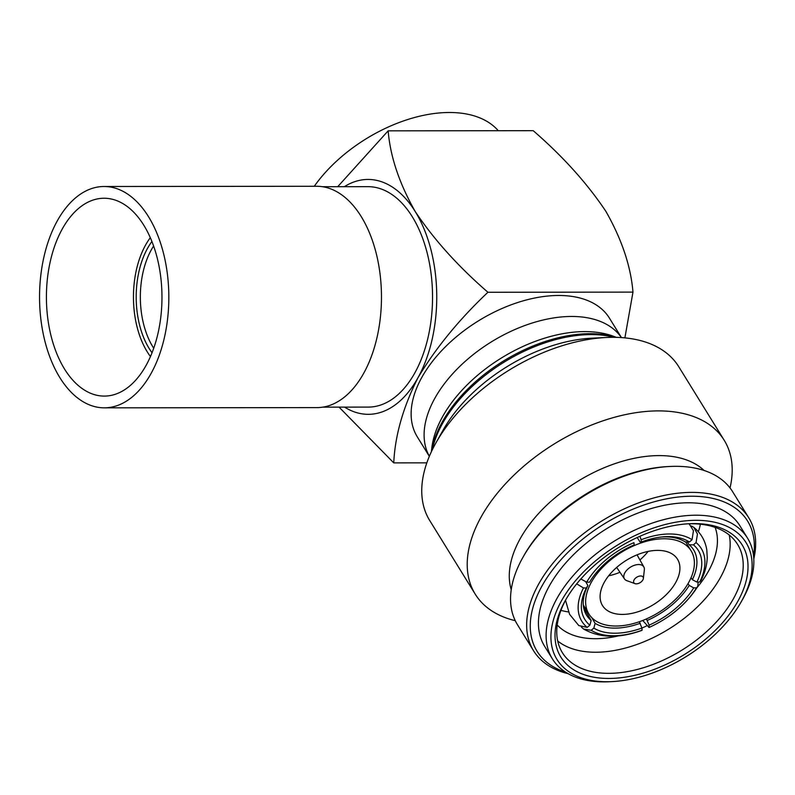 <?xml version="1.0" encoding="UTF-8"?>
<svg xmlns="http://www.w3.org/2000/svg" width="795" height="795" viewBox="0 0 795 795"><rect width="100%" height="100%" fill="white"/><g stroke="black" fill="none" stroke-linecap="round" stroke-linejoin="round"><path stroke-width="1.19" d="M639.319 621.74L641.913 628.05A63.958 36.799 -30.5 0 1 614.893 633.227A63.958 36.799 -30.5 0 1 593.855 628.1L595.107 623.33A60.35 34.722 149.5 0 0 614.883 628.12A60.35 34.722 149.5 0 0 640.233 623.28M615.916 626.033A60.072 35.397 148.3 0 0 676.297 598.585A60.072 35.397 148.3 0 0 691.113 550.816A60.072 35.397 148.3 0 0 664.093 538.762A60.072 35.397 148.3 0 0 603.713 566.209A60.072 35.397 148.3 0 0 588.906 613.979A60.072 35.397 148.3 0 0 615.916 626.033M657.684 550.379A44.083 25.977 148.3 0 0 613.372 570.512A44.083 25.977 148.3 0 0 602.511 605.571A44.083 25.977 148.3 0 0 622.326 614.416A44.083 25.977 148.3 0 0 666.637 594.282A44.083 25.977 148.3 0 0 677.509 559.223A44.083 25.977 148.3 0 0 657.684 550.379M643.364 578.472L644.357 569.786A11.388 6.708 148.3 0 0 643.851 566.974A11.388 6.708 148.3 0 0 638.653 564.539A11.388 6.708 148.3 0 0 627.106 569.846A11.388 6.708 148.3 0 0 624.492 578.939A11.388 6.708 148.3 0 0 626.788 580.648L634.996 583.639A5.416 3.19 148.3 0 0 636.298 583.848A5.416 3.19 148.3 0 0 643.364 578.472A5.416 3.19 148.3 0 0 640.641 575.978A5.416 3.19 148.3 0 0 634.49 579.277A5.416 3.19 148.3 0 0 634.996 583.639M616.443 337.368L613.024 336.116A117.441 69.195 148.3 0 0 584.812 331.595A117.441 69.195 148.3 0 0 431.794 448.132L431.377 451.749M606.963 681.742A111.121 65.468 148.3 0 0 611.941 681.613A111.121 65.468 148.3 0 0 741.298 601.666A111.121 65.468 148.3 0 0 696.072 520.318A111.121 65.468 148.3 0 0 561.33 601.119A111.121 65.468 148.3 0 0 606.963 681.742M611.941 681.613L609.119 681.752A114.728 67.595 -31.7 0 1 603.981 681.881A114.728 67.595 -31.7 0 1 552.386 658.866A114.728 67.595 -31.7 0 1 580.678 567.62A114.728 67.595 -31.7 0 1 695.993 515.21A114.728 67.595 -31.7 0 1 747.578 538.225A114.728 67.595 -31.7 0 1 742.689 599.201L741.298 601.666M608.771 678.453A106.6 62.805 -31.7 0 1 565.394 600.414A106.6 62.805 -31.7 0 1 689.494 523.716A106.6 62.805 -31.7 0 1 694.264 523.597A106.6 62.805 -31.7 0 1 738.038 600.931A106.6 62.805 -31.7 0 1 608.771 678.453M566.1 599.172A102.982 60.678 148.3 0 0 562.383 652.685A102.982 60.678 148.3 0 0 608.692 673.345A102.982 60.678 148.3 0 0 712.201 626.301A102.982 60.678 148.3 0 0 737.591 544.396A102.982 60.678 148.3 0 0 691.282 523.736A102.982 60.678 148.3 0 0 688.063 523.796M557.702 640.989A102.982 60.678 148.3 0 0 595.644 652.238A102.982 60.678 148.3 0 0 691.68 612.18A102.982 60.678 148.3 0 0 729.214 534.985M557.206 624.959A93.413 55.034 148.3 0 0 595.415 638.703A93.413 55.034 148.3 0 0 618.739 635.821M730.029 487.941A146.35 86.228 148.3 0 0 724.205 440.261L678.731 366.684A146.35 86.228 148.3 0 0 612.915 337.319A146.35 86.228 148.3 0 0 606.366 337.487A146.35 86.228 148.3 0 0 435.988 442.785A146.35 86.228 148.3 0 0 429.747 520.566L475.221 594.143A146.35 86.228 148.3 0 0 515.259 620.676M724.205 440.261A146.35 86.228 148.3 0 0 658.399 410.896A146.35 86.228 148.3 0 0 511.304 477.755A146.35 86.228 148.3 0 0 475.221 594.143M704.102 470.471A114.728 67.595 148.3 0 0 659.144 455.595A114.728 67.595 148.3 0 0 550.021 502.122A114.728 67.595 148.3 0 0 511.235 589.671M753.789 558.945A126.475 74.521 148.3 0 0 748.741 517.764L732.622 491.688A126.475 74.521 148.3 0 0 675.75 466.317A126.475 74.521 148.3 0 0 670.096 466.456A126.475 74.521 148.3 0 0 522.852 557.464A126.475 74.521 148.3 0 0 517.456 624.681L533.574 650.757A126.475 74.521 148.3 0 0 568.157 673.683M748.741 517.764A126.475 74.521 148.3 0 0 691.869 492.393A126.475 74.521 148.3 0 0 564.758 550.17A126.475 74.521 148.3 0 0 533.574 650.757M753.561 556.063A123.762 72.921 148.3 0 0 691.938 496.229A123.762 72.921 148.3 0 0 550.219 573.046A123.762 72.921 148.3 0 0 565.672 672.182M747.578 538.225L739.906 525.803A114.728 67.595 148.3 0 0 688.311 502.788A114.728 67.595 148.3 0 0 572.996 555.198A114.728 67.595 148.3 0 0 544.714 646.444L552.386 658.866M560.952 610.371A93.413 55.034 148.3 0 0 568.435 611.921M322.541 186.716L368.035 186.666A110.217 64.385 89.9 0 1 427.253 253.267A110.217 64.385 89.9 0 1 414.98 372.636A110.217 64.385 89.9 0 1 368.274 407.1L322.78 407.149M429.34 456.34L417.305 436.862A112.92 66.532 -31.7 0 1 445.15 347.057A112.92 66.532 -31.7 0 1 558.646 295.472A112.92 66.532 -31.7 0 1 609.427 318.129L621.461 337.597M621.402 337.597A112.92 66.532 148.3 0 0 571.615 316.46A112.92 66.532 148.3 0 0 459.162 367.012A112.92 66.532 148.3 0 0 429.36 456.29M150.444 356.558A75.436 44.063 89.9 0 1 145.475 245.238A75.436 44.063 89.9 0 1 150.315 237.685M153.723 348.22A68.658 40.108 89.9 0 1 151.279 249.898A68.658 40.108 89.9 0 1 153.614 246.003M152.034 352.732A70.745 41.33 89.9 0 1 147.463 248.467A70.745 41.33 89.9 0 1 151.915 241.501M59.814 377.555A110.664 64.643 89.9 0 1 44.093 256.268A110.664 64.643 89.9 0 1 104.075 186.497A110.664 64.643 89.9 0 1 148.566 216.787A110.664 64.643 89.9 0 1 164.287 338.074A110.664 64.643 89.9 0 1 104.314 407.835A110.664 64.643 89.9 0 1 59.814 377.555M104.075 186.497L316.708 186.268A110.664 64.643 89.9 0 1 361.208 216.558A110.664 64.643 89.9 0 1 376.929 337.835A110.664 64.643 89.9 0 1 316.947 407.606L104.314 407.835M143.855 225.313A98.918 57.787 89.9 0 1 157.907 333.731A98.918 57.787 89.9 0 1 104.294 396.089A98.918 57.787 89.9 0 1 64.524 369.019A98.918 57.787 89.9 0 1 50.473 260.611A98.918 57.787 89.9 0 1 104.085 198.243A98.918 57.787 89.9 0 1 143.855 225.313M337.716 186.696L388.159 130.837L533.207 130.678C562.9 156.396 587.127 183.287 605.889 211.371C621.779 239.325 630.813 266.236 632.979 292.113L624.89 337.875M632.979 292.113L487.931 292.272C459.132 319.481 435.839 347.922 418.041 377.605C403.125 407.139 395.026 435.561 393.754 462.879L339.058 407.129M426.845 462.849L393.754 462.879M388.159 130.837C390.275 156.585 399.299 183.496 415.248 211.579C433.901 239.524 458.139 266.424 487.931 292.272M344.344 186.696A117.441 68.599 89.9 0 1 415.248 211.579A117.441 68.599 89.9 0 1 418.041 377.605A117.441 68.599 89.9 0 1 344.583 407.12M498.276 130.718A117.441 69.195 148.3 0 0 410.3 118.723A117.441 69.195 148.3 0 0 314.283 186.278M581.364 627.046L583.61 629.044L591.172 630.276A67.486 38.826 149.5 0 0 642.082 630.216L641.913 628.05A93.413 55.034 148.3 0 0 646.405 626.033M697.096 587.515A93.413 55.034 148.3 0 0 715.103 527.373M698.378 531.726A93.413 55.034 148.3 0 0 700.385 524.193M606.366 337.487L591.907 338.183A127.826 75.316 148.3 0 0 443.083 430.165L435.988 442.785M670.096 466.456L667.979 466.566A123.762 72.921 148.3 0 0 523.895 555.616L522.852 557.464M608.662 575.809A44.083 25.977 148.3 0 0 619.971 572.281M639.925 559.948A44.083 25.977 148.3 0 0 648.124 551.412M692.385 579.694A60.35 35.209 146.6 0 0 693.329 549.415A60.35 35.209 146.6 0 0 689.126 544.744L693.429 544.873A63.958 37.315 -33.4 0 1 696.897 582.089L692.385 579.694L691.064 577.687M699.729 582.029A67.486 39.372 146.6 0 0 696.052 542.597L697.454 534.041L693.856 527.403C701.031 533.276 705.344 540.848 706.815 550.09L707.242 557.573C706.954 565.185 704.897 572.798 701.081 580.41L699.729 582.029L696.897 582.089M693.429 544.873L696.052 542.597M693.856 527.403L691.382 525.982M647.359 620.418A60.35 34.394 147.9 0 0 689.225 585.418L693.707 587.883A63.958 36.451 -32.1 0 1 649.118 625.148L646.424 618.937M642.728 620.478L649.028 627.494L649.118 625.148M649.286 627.315A67.486 38.458 147.9 0 0 696.529 587.823L697.722 586.501L698.179 582.059M693.707 587.883L696.529 587.823M591.172 630.276L593.855 628.1M642.082 630.216L641.804 630.405C619.216 638.584 599.818 638.127 583.61 629.044M587.893 585.527A60.35 35.884 150 0 0 586.213 614.634A60.35 35.884 150 0 0 591.152 620.478L589.85 625.218A63.958 38.031 -30 0 1 586.382 587.992L587.893 585.527L585.706 581.751M576.683 583.878L583.49 587.942L586.382 587.992M583.49 587.942A67.486 40.128 150 0 0 587.167 627.384L578.8 625.576L569.578 614.306L565.513 600.265M589.85 625.218L587.167 627.384M591.053 579.803L589.582 582.208A63.958 38.895 -31.3 0 1 590.337 580.946A63.958 38.895 -31.3 0 1 634.172 544.933L633.933 542.667A67.486 41.042 148.7 0 0 586.68 582.159L580.837 578.969M589.582 582.208L586.68 582.159M637.183 537.529L640.045 541.942L641.366 542.031A63.958 38.548 -33 0 1 662.583 536.883A63.958 38.548 -33 0 1 689.424 541.981L685.161 541.892A60.35 36.371 147 0 0 661.221 537.023M689.325 524.134L693.459 530.702L692.048 539.706L689.424 541.981M692.048 539.706A67.486 40.664 147 0 0 641.128 539.765L639.915 536.287M641.366 542.031L641.128 539.765M687.278 541.932L689.126 544.744M688.063 583.58L689.225 585.418M591.748 617.626L595.107 623.33M583.61 607.44L591.152 620.478M616.195 337.358A121.963 71.858 148.3 0 0 589.96 333.701A121.963 71.858 148.3 0 0 431.476 451.52M614.316 337.328A122.828 72.375 148.3 0 0 591.251 334.596A122.828 72.375 148.3 0 0 432.291 449.821M685.598 541.902L691.113 550.816M643.851 566.974L637.053 554.831M624.492 578.939L616.672 567.431M697.722 586.501C686.473 604.13 670.245 617.794 649.028 627.494M688.768 523.776L689.325 524.124M583.292 604.896L588.906 613.979"/></g></svg>
